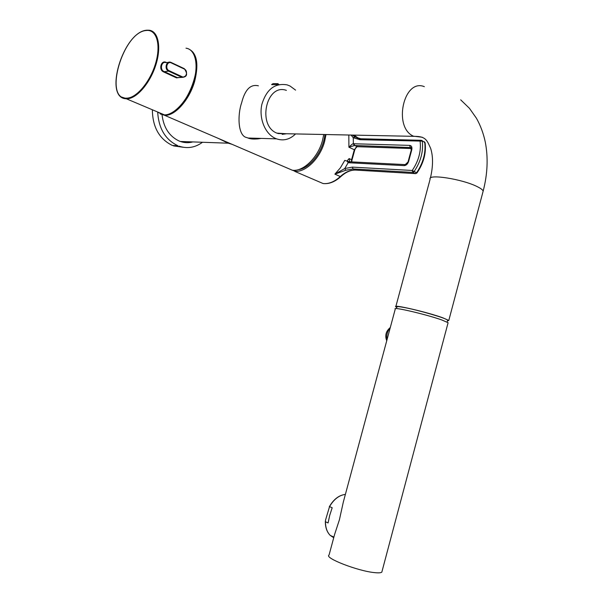 <?xml version="1.0" encoding="UTF-8"?>
<svg xmlns="http://www.w3.org/2000/svg" width="603" height="603" viewBox="0 0 603 603"><rect width="100%" height="100%" fill="white"/><g stroke="black" fill="none" stroke-linecap="round" stroke-linejoin="round"><path stroke-width="0.9" d="M325.545 520.08L329.54 506.61L332.185 507.749L329.698 515.422L328.085 522.944L325.447 521.761L325.545 520.08M447.984 323.118L448.097 322.711L441.841 319.974C426.366 314.412 391.588 306.316 395.267 309.06L343.295 502.156L339.406 519.801L334.627 534.379L329.057 555.046C323.819 557.835 357.79 571.094 374.599 572.624C378.496 573.031 380.9 572.88 381.82 572.149L382.091 571.131M447.14 322.092L447.645 320.17C446.74 318.422 419.326 310.357 405.05 307.658C399.05 306.512 396.337 306.324 396.902 307.093L396.503 308.6M447.645 320.17L447.539 320.585M447.441 320.954L448.79 320.464L442.519 317.691C427.007 312.075 392.093 304.002 395.779 306.799L396.804 307.47M286.387 90.375C266.39 83.033 256.931 125.401 276.86 133.135L286.455 133.76M295.591 90.133L290.028 86.018L287.126 84.872C274.9 82.799 266.473 89.312 261.853 104.417C258.732 118.294 265.071 133.874 275.398 138.381L276.551 138.856C283.516 141.14 289.839 139.512 295.538 133.964M258.408 85.83C250.584 83.915 244.999 89.561 241.637 102.781C237.439 114.676 237.718 136.127 246.838 137.574L248.014 138.027C250.901 139.248 255.295 139.376 261.182 138.411M272.315 84.654L271.606 84.593L273.091 83.613L277.923 83.666L278.88 84.563L272.315 84.654M282.151 134.371L286.425 133.76M258.408 138.871L258.672 138.336M257.119 138.992L257.549 138.306M249.996 138.087L250.954 138.735L252.521 138.162M232.17 144.366L228.296 143.197L180.305 141.464L179.181 141.034C169.33 136.376 163.617 127.632 162.041 114.781M323.736 134.612L322.507 140.439C318.03 157.579 303.105 171.991 292.282 170.212L285.928 167.476M188.407 48.843C196.834 52.823 198.952 63.526 194.761 80.945C189.613 99.842 174.659 116.469 164.513 115.271L160.202 113.929M227.218 142.738L218.565 138.509M157.692 112.256C158.725 128.605 165.441 139.76 177.847 145.715L172.443 145.489C159.335 139.082 152.642 127.241 152.363 109.965M202.495 142.263C195.199 147.629 187.337 148.918 178.918 146.13M192.862 141.916C188.679 143.062 184.495 142.911 180.305 141.464M183.463 147.298L173.506 145.896M386.983 339.836L386.734 337.725C386.689 333.821 387.85 330.519 390.216 327.828M355.981 170.106L355.484 170.061C350.351 169.873 345.293 172.036 340.318 176.543L334.884 174.146L344.81 168.508L352.401 167.121L412.226 170.476C418.663 160.895 421.293 151.172 420.11 141.306L421.391 140.303L424.738 142.376C425.989 152.702 423.246 162.878 416.492 172.903L415.324 173.596L412.829 172.413L414.005 171.719C420.758 161.664 423.517 151.474 422.273 141.125L359.916 139.7L361.167 138.765L420.947 140.295M359.916 139.7L353.268 137.725L351.187 135.238M360.73 138.75L354.933 136.934L352.634 135.268M292.04 170.106L295.123 171.275C305.902 172.398 320.253 158.159 324.633 141.426L325.982 134.665M346.944 161.076L349.122 158.574L351.579 159.712L351.391 161.883M295.417 170.227L295.123 171.275M324.896 134.635C323.344 151.036 309.836 168.561 298.289 169.669M411.404 148.496L357.097 146.65L354.315 149.74L348.903 147.2C351.368 144.72 352.853 143.567 353.35 143.74L409.648 145.383C411.57 145.707 412.271 147.192 411.759 149.83L408.615 161.431C407.703 164.061 406.218 165.456 404.168 165.614L348.798 162.757L348.172 162.622L349.401 161.679L347.011 161.091L348.172 162.622L344.81 168.508L345.79 170.25L353.011 168.938L412.829 172.413L412.226 170.476L416.975 172.971M348.828 135.185L348.903 147.2L354.647 145.489L411.005 147.554M345.79 170.25L334.884 174.146L340.341 167.905L344.788 160.368L347.011 161.091M424.422 141.773L425.092 142.775L421.987 140.544M415.851 173.641L355.484 170.061L353.011 168.938L352.401 167.121M166.466 62.546L166.134 62.388C161.22 59.735 158.363 69.609 163.421 71.825L176.506 77.862L180.297 77.463M168.35 62.418L165.802 62.591C161.551 60.986 159.524 69.586 163.805 71.403L177.297 77.606L182.136 77.372C187.171 76.264 187.895 73.37 184.322 68.682M333.858 537.228L331.65 536.059M329.268 506.814C333.64 499.269 339.007 495.138 345.383 494.415C339.165 495.169 333.881 499.239 329.54 506.61L330.173 505.518M333.723 537.725L330.256 535.419C327.082 532.215 325.484 527.663 325.447 521.761M482.852 192.274L483.161 191.113C482.769 189.9 480.847 188.43 477.38 186.711C462.546 179.053 427.233 173.596 430.12 179.204L395.885 306.392M424.339 86.666C403.686 78.051 392.832 127.286 413.439 136.18L422.251 137.228M354.187 145.542L353.35 143.74L353.268 137.725L354.933 136.934M354.27 135.306L360.044 139.361C358.566 139.12 356.675 137.763 354.368 135.306M340.959 176.483L340.318 176.543C334.439 181.812 328.695 184.141 323.08 183.531L316.643 180.764M354.7 150.162L354.315 149.74L351.579 159.712L352.009 159.946L351.7 161.898M348.798 162.757L350.087 161.815L405.035 164.596M349.793 161.77L349.122 158.574M357.624 146.702L354.647 145.489L354.036 143.657M409.648 145.383L410.251 147.32L411.178 147.78M411.759 149.83L411.276 149.974L408.148 161.514M408.615 161.431L404.168 165.614M121.452 97.008L126.992 98.771C136.534 98.756 149.928 83.425 155.717 65.305C161.627 47.185 158.378 31.122 149.145 30.233L146.74 30.21M157.918 112.354L164.468 114.894C174.244 115.083 187.684 100.362 193.307 82.739C199.043 65.124 195.455 49.288 185.988 48.18M160.081 113.281L162.35 114.253M173.506 111.774C186.968 103.995 199.073 76.325 195.764 60.586M126.728 98.146C136.549 98.146 150.426 81.593 155.725 62.931C161.174 44.26 156.471 29.125 146.295 30.497C122.937 31.823 103.128 99.887 126.728 98.146M163.421 71.825L168.614 71.131L181.729 77.214L176.506 77.862M182.144 76.732C186.176 78.812 188.46 70.807 184.337 69.066L171.244 62.9C167.129 60.745 164.785 68.885 169.021 70.641L182.144 76.732L181.729 77.214L182.136 77.372C187.232 76.973 187.955 74.071 184.299 68.652M184.337 69.066L171.222 62.501L184.217 68.614M169.021 70.641L168.614 71.131C164.152 69.322 166.111 60.662 170.619 62.26L171.131 62.448L170.619 62.26M171.244 62.9L171.131 62.448M325.334 521.361C325.296 527.414 326.939 532.102 330.256 535.419L333.896 537.092M448.097 322.711L381.82 572.149M460.684 99.827L469.428 108.291L476.415 118.218C480.493 125.432 483.448 133.384 485.287 142.082C488.294 157.639 487.586 173.988 483.161 191.113L448.79 320.464M277.923 133.565L416.123 136.384C426.11 136.67 427.248 140.981 430.625 148.308C433.233 156.396 433.158 166.33 430.399 178.119M276.551 138.856L248.014 138.027M292.282 170.212L164.513 115.271M305.171 167.227L303.565 167.363M390.292 327.542C385.928 331.153 384.744 335.562 386.734 340.77M425.092 142.775C426.344 153.056 423.63 163.134 416.937 173.031L415.384 173.619L355.544 170.084C350.66 169.956 345.753 172.134 340.823 176.604C334.884 181.918 328.967 184.224 323.08 183.531L294.777 171.373M411.404 148.534L357.187 146.687C356.252 146.846 355.423 147.984 354.707 150.109L352.009 159.946M411.088 147.645L410.485 147.343L411.284 149.921M146.506 30.233C122.982 32.034 103.121 98.621 126.321 98.764L164.491 114.902C184.744 117.012 207.379 60.707 190.563 50.132"/></g></svg>
